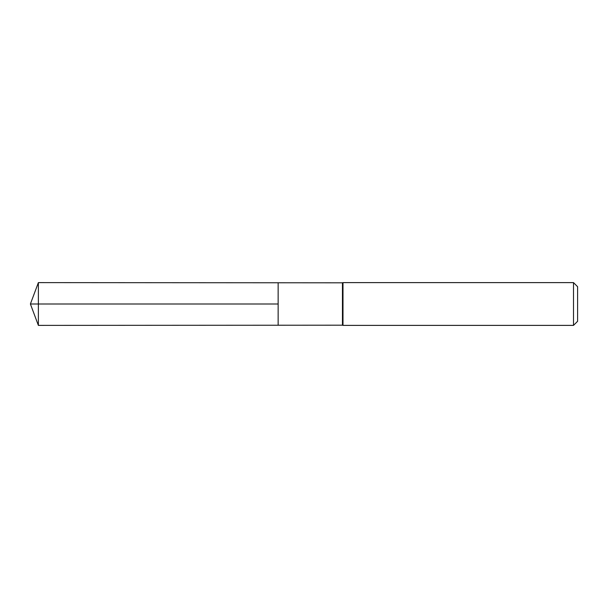 <?xml version="1.0" encoding="UTF-8"?>
<svg xmlns="http://www.w3.org/2000/svg" width="608" height="608" viewBox="0 0 608 608"><rect width="100%" height="100%" fill="white"/><g stroke="black" fill="none" stroke-linecap="round" stroke-linejoin="round"><path stroke-width="0.91" d="M342.456 304L342.456 325.189L278.145 325.234L278.145 282.766L38.372 282.621L38.372 325.379L278.145 325.234L278.145 282.766L342.456 282.811L342.456 304M342.456 325.189L342.996 325.379L342.996 282.621L342.456 282.811M573.511 282.621L573.511 325.379L577.6 321.29L577.6 286.71L573.511 282.621L342.996 282.621M38.372 325.379L30.4 304L278.145 304L38.372 304M573.511 325.379L342.996 325.379M30.4 304L38.372 282.621"/></g></svg>
